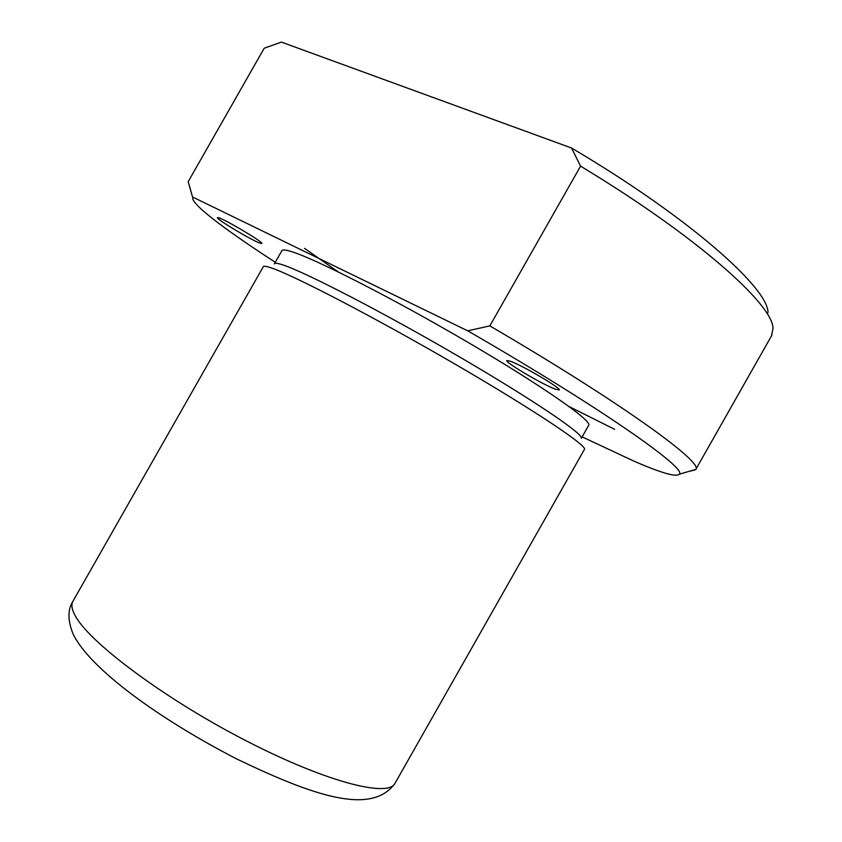 <?xml version="1.0" encoding="UTF-8"?>
<svg xmlns="http://www.w3.org/2000/svg" width="842" height="842" viewBox="0 0 842 842"><rect width="100%" height="100%" fill="white"/><g stroke="black" fill="none" stroke-linecap="round" stroke-linejoin="round"><path stroke-width="1.26" d="M510.231 361.165L506.81 360.565C504.874 362.281 542.753 384.583 555.352 389.172L559.256 389.962C561.656 388.488 522.093 365.228 510.231 361.165M275.271 262.272C226.066 230.361 191.334 204.311 192.776 197.817L188.166 181.725L264.209 48.215L281.417 42.1L571.539 148.013L580.57 166.137L489.833 325.896L467.689 330.822C599.63 406.897 687.725 468.752 679.273 474.193L695.808 469.426C703.712 462.563 620.691 402.255 489.833 325.896M582.138 436.882L633.7 461.037C661.075 472.962 676.263 477.34 679.273 474.193M690.924 470.994L695.671 469.699M771.493 335.895L772.998 328.527C773.388 304.857 697.365 236.634 580.57 166.137M767.999 312.55C768.293 287.932 688.64 217.162 571.539 148.013M584.38 449.491L584.474 449.323C587.221 445.702 533.944 409.98 455.112 364.165C376.353 318.371 295.332 276.187 272.25 268.24C266.525 266.219 263.514 265.746 263.23 266.83L73.191 600.788C71.023 604.03 71.591 608.798 74.896 615.102C87.789 641.015 161.327 696.65 242.307 738.813C323.296 781.113 387.415 797.911 394.877 783.534C371.08 816.108 312.35 795.258 236.644 758.926C160.022 719.426 90.031 669.095 73.075 633.973C67.718 620.628 67.602 609.84 72.738 601.588M588.653 425.389L581.327 438.303C584.106 434.451 533.439 399.982 458.469 356.303C383.594 312.635 306.035 272.566 283.375 265.104C277.681 263.178 274.671 262.778 274.345 263.914M588.779 425.178C591.937 420.653 541.68 385.468 466.794 341.663C391.993 297.858 314.161 258.284 291.122 251.495C285.333 249.727 282.228 249.495 281.807 250.79L274.481 263.662M193.071 197.239L467.689 330.822M260.62 243.37L261.778 243.443C263.788 242.38 224.477 219.015 218.362 217.668L217.404 217.646C215.847 218.973 253.852 241.57 260.62 243.37M338.316 271.955L304.509 248.337M569.16 406.581L614.597 429.315M395.235 782.913L584.474 449.323M192.776 197.817L189.524 186.135M771.946 335.095L695.808 469.426"/></g></svg>
